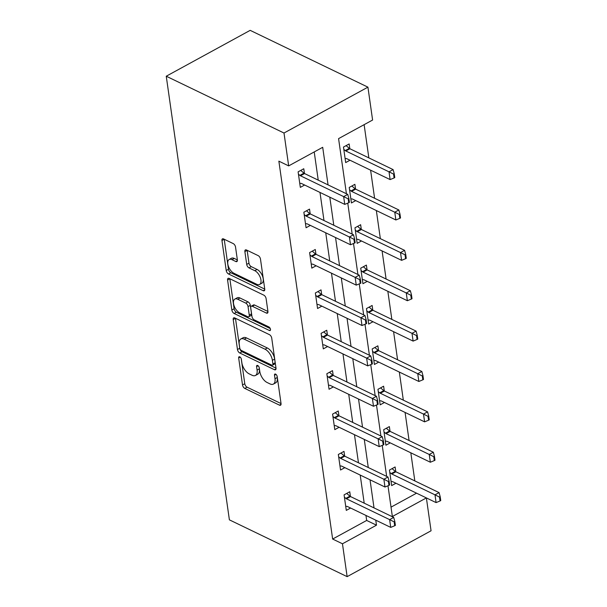 <?xml version="1.0" encoding="UTF-8"?>
<svg xmlns="http://www.w3.org/2000/svg" width="607" height="607" viewBox="0 0 607 607"><rect width="100%" height="100%" fill="white"/><g stroke="black" fill="none" stroke-linecap="round" stroke-linejoin="round"><path stroke-width="0.91" d="M239.765 356.833A2.079 1.077 -118.7 0 0 239.021 356.787A2.079 1.077 -118.7 0 0 238.672 357.963L242.512 384.952A2.967 1.54 -118.7 0 0 244.803 388.419L279.478 405.15A2.967 1.54 -118.7 0 0 280.533 405.218A2.967 1.54 -118.7 0 0 281.041 403.541L277.194 376.545A2.079 1.077 -118.7 0 0 275.593 374.117A2.079 1.077 -118.7 0 0 274.85 374.071A2.079 1.077 -118.7 0 0 274.501 375.247L274.994 378.738A9.492 4.917 -118.7 0 1 273.385 384.094A9.492 4.917 -118.7 0 1 269.994 383.897L267.103 382.501A9.492 4.917 -118.7 0 1 259.781 371.401L259.28 367.903A2.079 1.077 -118.7 0 0 257.679 365.475A2.079 1.077 -118.7 0 0 256.936 365.429A2.079 1.077 -118.7 0 0 256.586 366.605L257.08 370.095A9.492 4.917 -118.7 0 1 255.471 375.452A9.492 4.917 -118.7 0 1 252.072 375.255L249.189 373.859A9.492 4.917 -118.7 0 1 241.867 362.751L241.366 359.261A2.079 1.077 -118.7 0 0 239.765 356.833M235.539 247.072A2.967 1.54 -118.7 0 0 233.247 243.604L223.52 238.915A2.967 1.54 -118.7 0 0 222.458 238.847A2.967 1.54 -118.7 0 0 221.957 240.524L226.221 270.502A2.967 1.54 -118.7 0 0 228.513 273.969L263.188 290.7A2.967 1.54 -118.7 0 0 264.25 290.761A2.967 1.54 -118.7 0 0 264.751 289.091L260.486 259.113A2.967 1.54 -118.7 0 0 258.195 255.638L246.442 249.97A2.967 1.54 -118.7 0 0 245.387 249.909A2.967 1.54 -118.7 0 0 244.879 251.586L246.708 264.409A2.967 1.54 -118.7 0 0 248.991 267.884L254.819 270.692A7.937 4.112 -118.7 0 1 260.395 277.763A7.937 4.112 -118.7 0 1 259.591 284.455A7.937 4.112 -118.7 0 1 256.753 284.288L233.93 273.271A7.937 4.112 -118.7 0 1 228.361 266.207A7.937 4.112 -118.7 0 1 229.158 259.515A7.937 4.112 -118.7 0 1 231.995 259.682L235.797 261.518A2.967 1.54 -118.7 0 0 236.859 261.579A2.967 1.54 -118.7 0 0 237.367 259.902L235.539 247.072M342.462 543.781L332.644 539.046L278.863 161.159L288.674 165.893L284 133.024L166.25 76.216L229.385 519.842L347.136 576.65L342.462 543.781L376.484 525.184L375.771 520.176M234.765 317.924A2.967 1.54 -118.7 0 0 233.703 317.863A2.967 1.54 -118.7 0 0 233.202 319.532L237.466 349.511A2.967 1.54 -118.7 0 0 239.757 352.986L274.432 369.709A2.967 1.54 -118.7 0 0 275.495 369.777A2.967 1.54 -118.7 0 0 275.995 368.1L271.731 338.122A2.967 1.54 -118.7 0 0 269.44 334.654L234.765 317.924M231.844 310.01L227.579 280.032A2.967 1.54 -118.7 0 1 228.08 278.355A2.967 1.54 -118.7 0 1 229.143 278.416L263.817 295.146A2.967 1.54 -118.7 0 1 266.109 298.614L267.93 311.444A2.967 1.54 -118.7 0 1 267.429 313.121A2.967 1.54 -118.7 0 1 266.367 313.06L252.307 306.269A2.967 1.54 -118.7 0 0 251.245 306.209A2.967 1.54 -118.7 0 0 250.744 307.886L251.951 316.391A2.967 1.54 -118.7 0 0 254.242 319.866L268.878 326.93A2.079 1.077 -118.7 0 1 270.335 328.774A2.079 1.077 -118.7 0 1 270.13 330.527A2.079 1.077 -118.7 0 1 269.387 330.481L234.135 313.478A2.967 1.54 -118.7 0 1 231.844 310.01L234.112 308.766L229.848 278.788L227.579 280.032M346.422 193.754L338.577 138.624L372.599 120.034L367.925 87.158L250.175 30.35L166.25 76.216M332.644 539.046L366.674 520.449L365.96 515.442M364.208 503.165L360.209 475.069M358.464 462.792L354.465 434.688M352.72 422.411L348.722 394.315M346.969 382.038L342.97 353.934M341.225 341.658L337.226 313.561M335.481 301.284L331.475 273.18M329.73 260.904L325.731 232.807M323.986 220.531L319.988 192.427M318.235 180.158L314.221 151.932M350.429 496.518L349.753 491.761L344.078 494.857L346.293 510.388L350.603 508.036M344.685 456.138L344.002 451.38L338.334 454.484L340.542 470.008L344.852 467.656M338.934 415.765L338.258 411.007L332.59 414.103L334.798 429.635L339.108 427.282M333.19 375.384L332.515 370.627L326.839 373.73L329.055 389.254L333.357 386.902M327.446 335.011L326.763 330.254L321.095 333.349L323.303 348.881L327.613 346.529M321.695 294.63L321.02 289.873L315.352 292.976L317.56 308.508L321.869 306.148M315.951 254.257L315.276 249.5L309.6 252.595L311.816 268.127L316.118 265.775M310.207 213.876L309.524 209.119L303.857 212.222L306.065 227.754L310.374 225.394M304.456 173.503L303.781 168.746L298.113 171.842L300.321 187.373L304.631 185.021M414.824 480.911L410.825 452.807M409.08 440.53L405.081 412.434M403.329 400.157L399.33 372.053M397.585 359.776L393.586 331.68M391.841 319.403L387.843 291.299M386.09 279.023L382.091 250.926M380.346 238.65L376.348 210.546M374.602 198.269L370.604 170.172M368.851 157.896L364.124 124.663M391.029 507.141L416.569 493.18M395.794 471.722L395.119 466.965L389.444 470.068L391.659 485.6L395.961 483.24M390.051 431.349L389.368 426.592L383.7 429.688L385.908 445.219L390.218 442.867M384.299 390.969L383.624 386.211L377.956 389.315L380.164 404.846L384.474 402.487M378.556 350.596L377.88 345.838L372.205 348.934L374.42 364.466L378.722 362.113M372.812 310.215L372.129 305.465L366.461 308.561L368.669 324.092L372.979 321.733M367.06 269.842L366.385 265.084L360.717 268.18L362.925 283.712L367.235 281.36M361.317 229.461L360.641 224.711L354.966 227.807L357.182 243.339L361.484 240.979M355.565 189.088L354.89 184.331L349.222 187.434L351.43 202.958L355.74 200.606M349.822 148.707L349.146 143.958L343.479 147.053L345.687 162.585L349.996 160.225M387.987 485.782L392.357 516.511L426.38 497.915L431.061 530.784L347.136 576.65M367.925 87.158L284 133.024M328.053 184.885L322.704 147.304L288.674 165.893M374.026 507.9L370.02 479.803M368.274 467.527L364.276 439.422M362.531 427.146L358.532 399.049M356.787 386.773L352.781 358.669M351.036 346.392L347.037 318.296M345.292 306.019L341.293 277.915M339.541 265.638L335.542 237.542M333.797 225.265L329.798 197.161M347.758 203.14L352.174 234.127M353.509 243.521L357.918 274.508M359.253 283.894L363.661 314.881M365.004 324.275L369.413 355.262M370.748 364.648L375.156 395.635M376.492 405.028L380.908 436.016M382.243 445.401L386.651 476.389M366.674 520.449L376.484 525.184M255.471 375.452L257.74 374.216A9.492 4.917 -118.7 0 0 259.348 368.859L257.08 370.095M259.128 367.296L259.348 368.859M273.385 384.094L275.654 382.858A9.492 4.917 -118.7 0 0 277.262 377.501L274.994 378.738M277.042 375.938L277.262 377.501M241.214 358.654L244.78 383.715A2.967 1.54 -118.7 0 0 247.072 387.183L281.041 403.572M235.463 318.258A2.967 1.54 -118.7 0 0 235.47 318.296L239.735 348.274A2.967 1.54 -118.7 0 0 242.026 351.741L276.003 368.138M239.765 348.016A2.079 1.077 -118.7 0 0 241.366 350.451L271.807 365.133A2.079 1.077 -118.7 0 0 272.551 365.179A2.079 1.077 -118.7 0 0 272.9 364.003L272.376 360.323A9.492 4.917 -118.7 0 0 265.054 349.215L244.249 339.176A9.492 4.917 -118.7 0 0 240.858 338.979A9.492 4.917 -118.7 0 0 239.241 344.336L239.765 348.016M272.551 365.179L274.819 363.934A2.079 1.077 -118.7 0 0 275.168 362.766L272.9 364.003M240.858 338.979L243.126 337.742A9.492 4.917 -118.7 0 1 246.518 337.94L267.323 347.978A9.492 4.917 -118.7 0 1 274.645 359.078L275.168 362.766M267.937 311.482L254.576 305.033A2.967 1.54 -118.7 0 0 253.514 304.972L251.245 306.209M270.259 328.569L236.404 312.241L234.135 313.478M237.716 299.236A7.937 4.112 -118.7 0 0 234.879 299.069A7.937 4.112 -118.7 0 0 234.074 305.761A7.937 4.112 -118.7 0 0 239.651 312.825L247.686 316.702A2.967 1.54 -118.7 0 0 248.749 316.771A2.967 1.54 -118.7 0 0 249.257 315.094L248.043 306.581A2.967 1.54 -118.7 0 0 245.759 303.113L237.716 299.236L239.985 297.991A7.937 4.112 -118.7 0 0 237.147 297.825L234.879 299.069M248.749 316.771L251.017 315.526A2.967 1.54 -118.7 0 0 251.526 313.857L249.257 315.094M239.985 297.991L248.02 301.876A2.967 1.54 -118.7 0 1 250.312 305.344L251.526 313.857M234.112 308.766A2.967 1.54 -118.7 0 0 236.404 312.241M229.158 259.515L231.426 258.271A7.937 4.112 -118.7 0 1 234.264 258.438L237.367 259.94M259.591 284.455L261.86 283.211A7.937 4.112 -118.7 0 0 262.664 276.519A7.937 4.112 -118.7 0 0 257.087 269.455L254.819 270.692M247.148 250.312A2.967 1.54 -118.7 0 0 247.148 250.342L248.976 263.172A2.967 1.54 -118.7 0 0 251.26 266.64L257.087 269.455M224.218 239.249A2.967 1.54 -118.7 0 0 224.226 239.287L228.49 269.265A2.967 1.54 -118.7 0 0 230.781 272.733L264.758 289.122M391.075 481.526L392.342 481.609A3.02 1.563 61.3 0 1 392.919 481.776L436.092 502.604L434.991 494.842L391.811 474.006A3.02 1.563 61.3 0 1 391.204 473.597L389.777 472.39M439.514 497.08L440.067 500.965L440.75 500.593L440.196 496.708L439.514 497.08L434.991 494.842L439.073 492.611L395.893 471.776A3.02 1.563 61.3 0 1 395.286 471.366L392.069 468.634M436.092 502.604L440.067 500.965M440.196 496.708L439.073 492.611M394.702 525.753L395.385 525.381L394.831 521.496L394.155 521.876L394.702 525.753L390.726 527.392L347.553 506.564A3.02 1.563 -118.7 0 0 346.976 506.397L345.709 506.314M344.412 497.179L345.838 498.393A3.02 1.563 -118.7 0 0 346.445 498.802L389.626 519.63L393.708 517.399L394.831 521.496M346.703 493.423L349.92 496.162A3.02 1.563 -118.7 0 0 350.535 496.572L393.708 517.399M390.726 527.392L389.626 519.63L394.155 521.876M385.331 441.145L386.598 441.228A3.02 1.563 61.3 0 1 387.175 441.395L430.348 462.231L429.24 454.461L386.067 433.633A3.02 1.563 61.3 0 1 385.453 433.223L384.034 432.009M433.77 456.707L434.324 460.584L435.007 460.212L434.453 456.335L433.77 456.707L429.24 454.461L433.322 452.23L390.149 431.402A3.02 1.563 61.3 0 1 389.535 430.993L386.325 428.254M430.348 462.231L434.324 460.584M434.453 456.335L433.322 452.23M379.587 400.772L380.847 400.855A3.02 1.563 61.3 0 1 381.424 401.022L424.604 421.85L423.496 414.088L380.323 393.253A3.02 1.563 61.3 0 1 379.709 392.843L378.282 391.636M428.026 416.326L428.58 420.211L429.255 419.839L428.701 415.954L428.026 416.326L423.496 414.088L427.578 411.857L384.406 391.022A3.02 1.563 61.3 0 1 383.791 390.612L380.574 387.881M424.604 421.85L428.58 420.211M428.701 415.954L427.578 411.857M388.958 485.38L389.641 485.008L389.087 481.123L388.404 481.495L388.958 485.38L384.982 487.019L341.809 466.184A3.02 1.563 -118.7 0 0 341.233 466.024L339.966 465.933M338.668 456.798L340.087 458.012A3.02 1.563 -118.7 0 0 340.702 458.422L383.874 479.249L387.956 477.019L389.087 481.123M340.959 453.05L344.169 455.781A3.02 1.563 -118.7 0 0 344.784 456.191L387.956 477.019M384.982 487.019L383.874 479.249L388.404 481.495M383.214 444.999L383.89 444.627L383.336 440.75L382.66 441.122L383.214 444.999L379.238 446.638L336.058 425.811A3.02 1.563 -118.7 0 0 335.481 425.644L334.222 425.56M332.917 416.425L334.343 417.639A3.02 1.563 -118.7 0 0 334.958 418.048L378.131 438.876L382.213 436.645L383.336 440.75M335.216 412.669L338.425 415.408A3.02 1.563 -118.7 0 0 339.04 415.818L382.213 436.645M379.238 446.638L378.131 438.876L382.66 441.122M373.836 360.391L375.103 360.475A3.02 1.563 61.3 0 1 375.68 360.641L418.853 381.477L417.745 373.707L374.572 352.879A3.02 1.563 61.3 0 1 373.965 352.47L372.539 351.256M422.275 375.953L422.829 379.83L423.511 379.458L422.958 375.581L422.275 375.953L417.745 373.707L421.835 371.476L378.654 350.649A3.02 1.563 61.3 0 1 378.047 350.239L374.83 347.5M418.853 381.477L422.829 379.83M422.958 375.581L421.835 371.476M368.092 320.018L369.352 320.101A3.02 1.563 61.3 0 1 369.936 320.268L413.109 341.096L412.001 333.334L368.828 312.499A3.02 1.563 61.3 0 1 368.214 312.089L366.787 310.883M416.531 335.572L417.085 339.457L417.768 339.085L417.214 335.201L416.531 335.572L412.001 333.334L416.083 331.103L372.91 310.268A3.02 1.563 61.3 0 1 372.296 309.858L369.086 307.127M413.109 341.096L417.085 339.457M417.214 335.201L416.083 331.103M362.341 279.637L363.608 279.721A3.02 1.563 61.3 0 1 364.185 279.888L407.358 300.723L406.258 292.953L363.085 272.126A3.02 1.563 61.3 0 1 362.47 271.716L361.044 270.502M410.787 295.199L411.334 299.076L412.016 298.705L411.463 294.827L410.787 295.199L406.258 292.953L410.34 290.723L367.167 269.895A3.02 1.563 61.3 0 1 366.552 269.485L363.335 266.746M407.358 300.723L411.334 299.076M411.463 294.827L410.34 290.723M377.463 404.626L378.146 404.254L377.592 400.37L376.909 400.741L377.463 404.626L373.487 406.265L330.314 385.437A3.02 1.563 -118.7 0 0 329.738 385.27L328.47 385.187M327.173 376.044L328.599 377.258A3.02 1.563 -118.7 0 0 329.206 377.668L372.387 398.503L376.469 396.265L377.592 400.37M329.464 372.296L332.682 375.027A3.02 1.563 -118.7 0 0 333.289 375.437L376.469 396.265M373.487 406.265L372.387 398.503L376.909 400.741M371.719 364.246L372.402 363.874L371.848 359.997L371.165 360.368L371.719 364.246L367.743 365.884L324.57 345.057A3.02 1.563 -118.7 0 0 323.994 344.89L322.727 344.806M321.429 335.671L322.848 336.885A3.02 1.563 -118.7 0 0 323.463 337.295L366.636 358.122L370.718 355.892L371.848 359.997M323.721 331.915L326.93 334.654A3.02 1.563 -118.7 0 0 327.545 335.064L370.718 355.892M367.743 365.884L366.636 358.122L371.165 360.368M365.975 323.872L366.651 323.501L366.097 319.616L365.422 319.988L365.975 323.872L362 325.511L318.819 304.684A3.02 1.563 -118.7 0 0 318.243 304.517L316.983 304.433M315.678 295.298L317.104 296.504A3.02 1.563 -118.7 0 0 317.719 296.914L360.892 317.749L364.974 315.519L366.097 319.616M317.969 291.542L321.186 294.274A3.02 1.563 -118.7 0 0 321.801 294.683L364.974 315.519M362 325.511L360.892 317.749L365.422 319.988M356.597 239.264L357.864 239.348A3.02 1.563 61.3 0 1 358.441 239.515L401.614 260.342L400.506 252.58L357.333 231.745A3.02 1.563 61.3 0 1 356.726 231.343L355.3 230.129M405.036 254.819L405.59 258.703L406.273 258.332L405.719 254.447L405.036 254.819L400.506 252.58L404.596 250.35L361.415 229.514A3.02 1.563 61.3 0 1 360.808 229.105L357.591 226.373M401.614 260.342L405.59 258.703M405.719 254.447L404.596 250.35M360.224 283.492L360.907 283.12L360.353 279.243L359.67 279.615L360.224 283.492L356.248 285.131L313.075 264.303A3.02 1.563 -118.7 0 0 312.499 264.136L311.232 264.053M309.934 254.917L311.361 256.131A3.02 1.563 -118.7 0 0 311.968 256.541L355.148 277.369L359.23 275.138L360.353 279.243M312.226 251.161L315.443 253.901A3.02 1.563 -118.7 0 0 316.05 254.31L359.23 275.138M356.248 285.131L355.148 277.369L359.67 279.615M350.854 198.884L352.113 198.967A3.02 1.563 61.3 0 1 352.69 199.134L395.87 219.969L394.762 212.2L351.59 191.372A3.02 1.563 61.3 0 1 350.975 190.962L349.549 189.748M399.292 214.446L399.846 218.33L400.521 217.959L399.975 214.074L399.292 214.446L394.762 212.2L398.845 209.969L355.672 189.141A3.02 1.563 61.3 0 1 355.057 188.731L351.848 186M395.87 219.969L399.846 218.33M399.975 214.074L398.845 209.969M354.48 243.119L355.163 242.747L354.609 238.862L353.927 239.234L354.48 243.119L350.505 244.758L307.332 223.93A3.02 1.563 -118.7 0 0 306.747 223.763L305.488 223.68M304.183 214.544L305.609 215.751A3.02 1.563 -118.7 0 0 306.224 216.16L349.397 236.996L353.479 234.765L354.609 238.862M306.482 210.788L309.691 213.52A3.02 1.563 -118.7 0 0 310.306 213.93L353.479 234.765M350.505 244.758L349.397 236.996L353.927 239.234M345.102 158.51L346.369 158.594A3.02 1.563 61.3 0 1 346.946 158.761L390.119 179.589L389.019 171.827L345.838 150.991A3.02 1.563 61.3 0 1 345.231 150.589L343.805 149.375M393.548 174.065L394.095 177.95L394.778 177.578L394.224 173.693L393.548 174.065L389.019 171.827L393.101 169.596L349.928 148.761A3.02 1.563 61.3 0 1 349.313 148.358L346.096 145.619M390.119 179.589L394.095 177.95M394.224 173.693L393.101 169.596M348.729 202.738L349.412 202.366L348.858 198.489L348.183 198.861L348.729 202.738L344.753 204.384L301.58 183.549A3.02 1.563 -118.7 0 0 301.004 183.382L299.737 183.299M298.439 174.163L299.866 175.377A3.02 1.563 -118.7 0 0 300.48 175.787L343.653 196.615L347.735 194.384L348.858 198.489M300.731 170.408L303.948 173.147A3.02 1.563 -118.7 0 0 304.562 173.556L347.735 194.384M344.753 204.384L343.653 196.615L348.183 198.861M240.197 357.121L238.672 357.963M276.033 374.413L274.501 375.247M258.112 365.771L256.586 366.605M281.056 404.285L279.478 405.15M247.072 387.183L244.803 388.419M244.78 383.715L242.512 384.952M276.01 368.844L274.432 369.709M242.026 351.741L239.757 352.986M239.735 348.274L237.466 349.511M235.47 318.296L233.202 319.532M274.645 359.078L272.376 360.323M267.323 347.978L265.054 349.215M246.518 337.94L244.249 339.176M267.945 312.195L266.367 313.06M254.576 305.033L252.307 306.269M270.494 329.882L269.387 330.481M250.312 305.344L248.043 306.581M248.02 301.876L245.759 303.113M237.383 260.653L235.797 261.518M234.264 258.438L231.995 259.682M251.26 266.64L248.991 267.884M248.976 263.172L246.708 264.409M247.148 250.342L244.879 251.586M264.766 289.835L263.188 290.7M230.781 272.733L228.513 273.969M228.49 269.265L226.221 270.502M224.226 239.287L221.957 240.524M395.286 471.366L391.204 473.597M395.893 471.776L391.811 474.006M346.445 498.802L350.535 496.572M345.838 498.393L349.92 496.162M389.535 430.993L385.453 433.223M390.149 431.402L386.067 433.633M383.791 390.612L379.709 392.843M384.406 391.022L380.323 393.253M340.702 458.422L344.784 456.191M340.087 458.012L344.169 455.781M334.958 418.048L339.04 415.818M334.343 417.639L338.425 415.408M378.047 350.239L373.965 352.47M378.654 350.649L374.572 352.879M372.296 309.858L368.214 312.089M372.91 310.268L368.828 312.499M366.552 269.485L362.47 271.716M367.167 269.895L363.085 272.126M329.206 377.668L333.289 375.437M328.599 377.258L332.682 375.027M323.463 337.295L327.545 335.064M322.848 336.885L326.93 334.654M317.719 296.914L321.801 294.683M317.104 296.504L321.186 294.274M360.808 229.105L356.726 231.343M361.415 229.514L357.333 231.745M311.968 256.541L316.05 254.31M311.361 256.131L315.443 253.901M355.057 188.731L350.975 190.962M355.672 189.141L351.59 191.372M306.224 216.16L310.306 213.93M305.609 215.751L309.691 213.52M349.313 148.358L345.231 150.589M349.928 148.761L345.838 150.991M300.48 175.787L304.562 173.556M299.866 175.377L303.948 173.147"/></g></svg>
